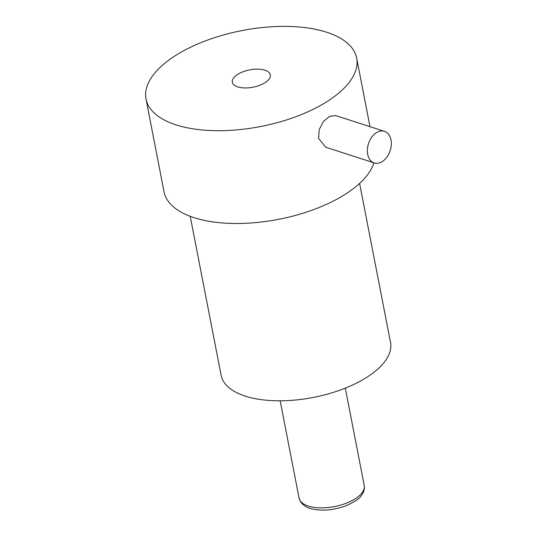 <?xml version="1.0" encoding="UTF-8"?>
<svg xmlns="http://www.w3.org/2000/svg" width="537" height="537" viewBox="0 0 537 537"><rect width="100%" height="100%" fill="white"/><g stroke="black" fill="none" stroke-linecap="round" stroke-linejoin="round"><path stroke-width="0.81" d="M232.984 83.799A19.359 8.82 169 0 1 232.326 82.235A19.359 8.82 169 0 1 243.328 71.643A19.359 8.82 169 0 1 264.922 70.186A19.359 8.82 169 0 1 269.675 73.28A19.359 8.82 169 0 1 270.333 74.844A19.359 8.82 169 0 1 254.8 86.806A19.359 8.82 169 0 1 232.984 83.799M326.671 32.227A107.293 48.88 169 0 1 353.017 49.397A107.293 48.88 169 0 1 356.655 58.07A107.293 48.88 169 0 1 270.574 124.369A107.293 48.88 169 0 1 149.648 107.682A107.293 48.88 169 0 1 146.004 99.016A107.293 48.88 169 0 1 206.96 40.302A107.293 48.88 169 0 1 326.671 32.227M367.691 154.287A16.593 11.398 107.9 0 0 374.235 162.912A16.593 11.398 107.9 0 0 386.915 157.106A16.593 11.398 107.9 0 0 390.996 139.962A16.593 11.398 107.9 0 0 384.452 131.337A16.593 11.398 107.9 0 0 371.772 137.143A16.593 11.398 107.9 0 0 367.691 154.287M384.452 131.337L335.914 115.636L329.691 116.307L323.415 121.51L319.159 129.665L318.616 138.412L325.704 147.212L374.235 162.912M373.906 162.805A107.293 48.88 169 0 1 276.078 219.808A107.293 48.88 169 0 1 167.685 200.476A107.293 48.88 169 0 1 164.047 191.81L146.004 99.016M359.602 183.392L390.513 342.391A86.276 39.302 169 0 1 321.294 395.709A86.276 39.302 169 0 1 224.05 382.29A86.276 39.302 169 0 1 221.123 375.316L190.219 216.317M300.203 500.759A33.187 15.117 169 0 1 299.075 498.074L300.72 502.021C303.425 505.485 306.983 507.727 311.386 508.754C322.113 511.305 333.725 510.291 346.224 505.706C354.809 501.739 359.81 498.396 361.22 495.685C363.811 492.489 364.811 489.066 364.22 485.414A33.187 15.117 169 0 1 337.598 505.921A33.187 15.117 169 0 1 300.203 500.759M369.986 126.658L356.655 58.07M299.075 498.074L280.166 400.803M364.22 485.414L345.318 388.137"/></g></svg>
